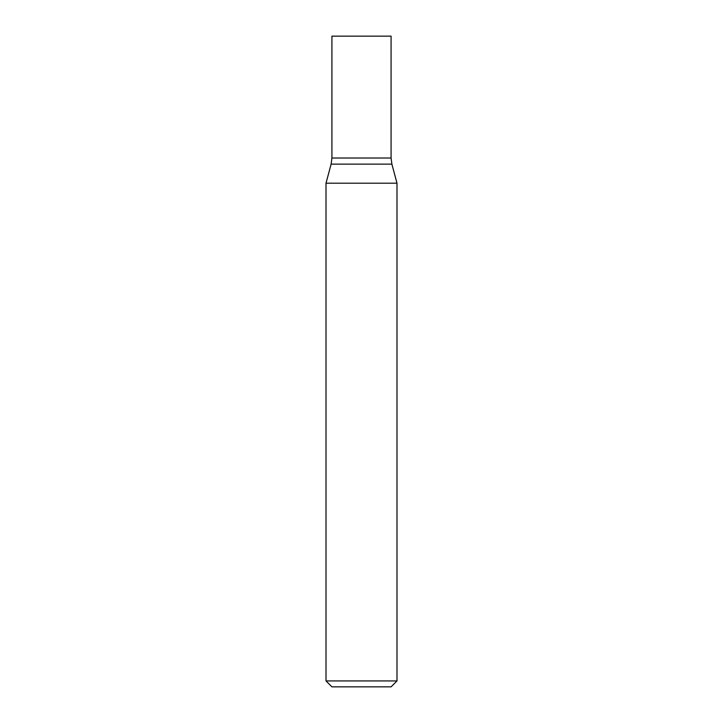<?xml version="1.0" encoding="UTF-8"?>
<svg xmlns="http://www.w3.org/2000/svg" width="723" height="723" viewBox="0 0 723 723"><rect width="100%" height="100%" fill="white"/><g stroke="black" fill="none" stroke-linecap="round" stroke-linejoin="round"><path stroke-width="0.54" stroke-dasharray="3.62 2.71" d="M396.99 680.93L326.01 680.93M326.01 183.199L396.99 183.199M391.08 686.85L331.92 686.85M331.92 158.012L391.08 158.012L331.92 158.012M331.92 36.15L391.08 36.15M331.116 164.13L391.884 164.13"/><path stroke-width="1.08" d="M361.5 680.93L396.99 680.93L396.99 183.199L326.01 183.199L326.01 680.93L361.5 680.93M326.01 680.93L331.92 686.85L391.08 686.85L396.99 680.93M396.99 183.199L391.884 164.13L391.08 158.012L331.92 158.012L331.116 164.13L326.01 183.199M391.08 158.012L331.92 158.012L331.92 36.15L391.08 36.15L391.08 158.012M391.884 164.13L331.116 164.13"/></g></svg>
